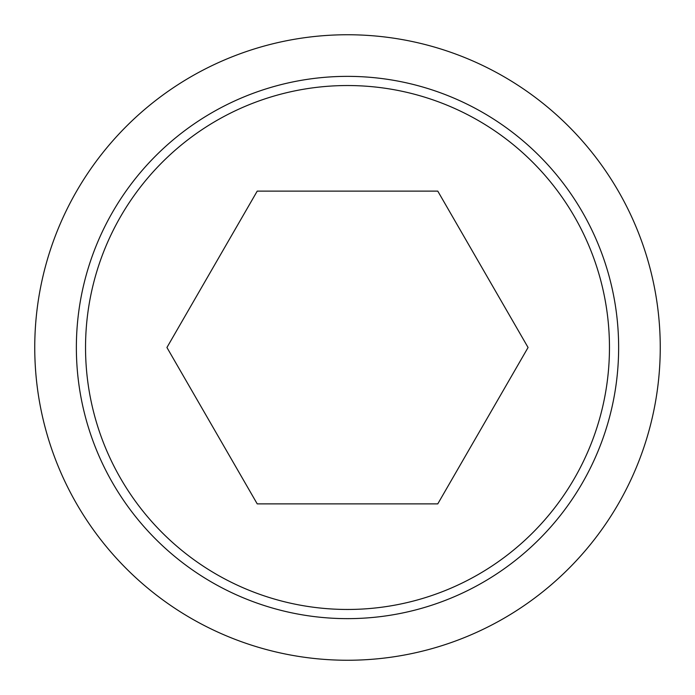 <?xml version="1.0" encoding="UTF-8"?>
<svg xmlns="http://www.w3.org/2000/svg" width="695" height="695" viewBox="0 0 695 695"><rect width="100%" height="100%" fill="white"/><g stroke="black" fill="none" stroke-linecap="round" stroke-linejoin="round"><path stroke-width="1.04" d="M34.75 347.5A312.75 312.75 0 0 0 347.5 660.25A312.75 312.75 0 0 0 660.25 347.5A312.75 312.75 0 0 0 347.5 34.75A312.75 312.75 0 0 0 34.75 347.5M618.637 347.5A271.137 271.137 0 0 1 347.5 618.637A271.137 271.137 0 0 1 76.363 347.5A271.137 271.137 0 0 1 347.5 76.363A271.137 271.137 0 0 1 618.637 347.5M347.5 85.537A261.963 261.963 0 0 0 85.537 347.5A261.963 261.963 0 0 0 347.5 609.463A261.963 261.963 0 0 0 609.463 347.5A261.963 261.963 0 0 0 347.5 85.537M528.07 347.5L437.781 503.875L257.219 503.875L166.93 347.5L257.219 191.125L437.781 191.125L528.07 347.5"/></g></svg>
